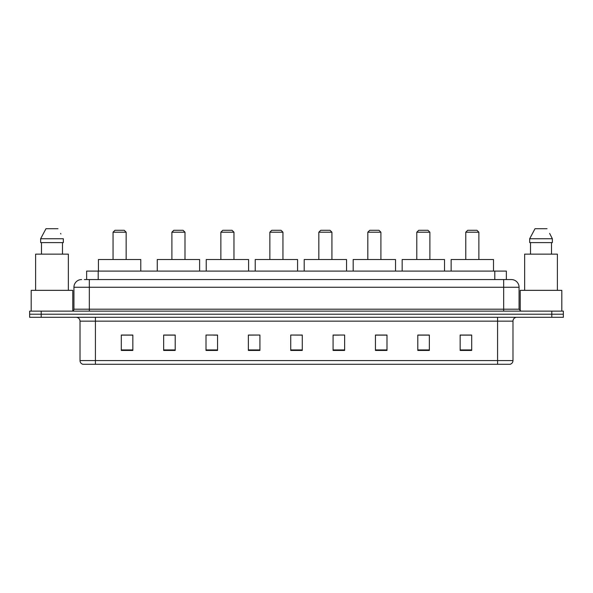 <?xml version="1.0" encoding="UTF-8"?>
<svg xmlns="http://www.w3.org/2000/svg" width="593" height="593" viewBox="0 0 593 593"><rect width="100%" height="100%" fill="white"/><g stroke="black" fill="none" stroke-linecap="round" stroke-linejoin="round"><path stroke-width="0.89" d="M84.332 279.555L89.335 279.555L84.332 279.555L86.645 279.555L86.645 271.083L506.355 271.083L506.355 279.555M81.634 279.555A7.702 7.702 0 0 0 73.932 287.257L73.932 309.205A1.927 1.927 0 0 1 72.005 311.132M519.068 287.257L89.335 287.257L89.335 279.555L511.366 279.555A7.702 7.702 0 0 1 519.068 287.257L519.068 309.205L520.995 311.132M41.199 311.132L29.65 311.132L29.65 314.216L41.199 314.216L29.65 314.216L29.65 317.292L41.199 317.292L41.199 314.216L551.801 314.216L41.199 314.216L41.199 311.132L551.801 311.132L551.801 314.216L563.35 314.216L551.801 314.216L551.801 317.292L41.199 317.292M563.35 311.132L563.35 314.216L563.35 311.132L551.801 311.132M511.248 279.555L508.668 279.555M510.017 364.272L82.983 364.272M82.79 364.272A3.847 3.847 0 0 1 80.018 360.574L95.421 360.574L95.421 364.272L497.579 364.272L497.579 360.574L512.982 360.574L512.982 321.147A3.847 3.847 0 0 1 516.837 317.292M80.018 360.574L80.018 321.147C79.788 318.804 78.506 317.522 76.163 317.292M471.702 350.448L471.702 335.045L460.153 335.045L460.153 350.448L471.702 350.448M429.347 350.448L429.347 335.045L417.798 335.045L417.798 350.448L429.347 350.448M386.992 350.448L386.992 335.045L375.436 335.045L375.436 350.448L386.992 350.448M344.637 350.448L344.637 335.045L333.081 335.045L333.081 350.448L344.637 350.448M132.847 350.448L132.847 335.045L121.298 335.045L121.298 350.448L132.847 350.448M175.202 350.448L175.202 335.045L163.653 335.045L163.653 350.448L175.202 350.448M217.564 350.448L217.564 335.045L206.008 335.045L206.008 350.448L217.564 350.448M259.919 350.448L259.919 335.045L248.363 335.045L248.363 350.448L259.919 350.448M302.274 350.448L302.274 335.045L290.726 335.045L290.726 350.448L302.274 350.448M563.35 317.292L563.35 314.216L563.35 317.292L551.801 317.292M497.579 364.272L509.906 364.272M259.919 335.045L248.363 335.127L259.919 335.045M213.554 335.127L217.564 335.127M164.58 335.127L175.202 335.127M333.081 335.127L339.24 335.127M290.726 335.045L302.274 335.127L290.726 335.045M132.847 335.127L121.298 335.127M386.992 335.127L375.436 335.127M429.347 335.127L417.798 335.127M471.702 335.127L460.153 335.127M72.776 310.969L72.776 290.34L31.192 290.34L31.192 311.132M68.351 290.34L68.351 254.145L35.617 254.145L35.617 290.34M62.487 242.589L62.487 254.145L62.487 242.589M40.643 238.742L45.972 228.728L40.643 238.742L40.643 242.589L63.325 242.589L63.325 238.742L40.643 238.742M60.894 233.983L60.59 233.405M41.48 242.589L41.48 254.145M57.995 228.728L45.972 228.728M113.055 232.197L126.146 232.197L124.219 230.269L114.983 230.269L113.055 232.197L113.055 259.534M126.146 232.197L126.146 259.534M140.778 271.083L140.778 259.534L98.423 259.534L98.423 271.083M171.896 232.197L184.986 232.197L183.059 230.269L173.816 230.269L171.896 232.197L171.896 259.534M184.986 232.197L184.986 259.534M199.619 271.083L199.619 259.534L157.264 259.534L157.264 271.083M220.87 232.197L233.968 232.197L232.041 230.269L222.798 230.269L220.87 232.197L220.87 259.534M233.968 232.197L233.968 259.534M248.6 271.083L248.6 259.534L206.238 259.534L206.238 271.083M269.852 232.197L282.943 232.197L281.023 230.269L271.779 230.269L269.852 232.197L269.852 259.534M282.943 232.197L282.943 259.534M297.575 271.083L297.575 259.534L255.22 259.534L255.22 271.083M318.834 232.197L331.924 232.197L329.997 230.269L320.761 230.269L318.834 232.197L318.834 259.534M331.924 232.197L331.924 259.534M346.557 271.083L346.557 259.534L304.202 259.534L304.202 271.083M367.816 232.197L380.906 232.197L378.979 230.269L369.743 230.269L367.816 232.197L367.816 259.534M380.906 232.197L380.906 259.534M395.538 271.083L395.538 259.534L353.183 259.534L353.183 271.083M416.797 232.197L429.888 232.197L427.961 230.269L418.717 230.269L416.797 232.197L416.797 259.534M429.888 232.197L429.888 259.534M444.52 271.083L444.52 259.534L402.165 259.534L402.165 271.083M465.772 232.197L478.87 232.197L476.942 230.269L467.699 230.269L465.772 232.197L465.772 259.534M478.87 232.197L478.87 259.534M493.502 271.083L493.502 259.534L451.14 259.534L451.14 271.083M561.808 311.132L561.808 290.34L520.224 290.34L520.224 310.969M557.383 290.34L557.383 254.145L524.649 254.145L524.649 290.34M549.926 233.983L552.357 238.742L529.675 238.742L535.005 228.728L529.675 238.742L529.675 242.589L552.357 242.589L552.357 238.742L552.357 242.589M552.357 238.742L549.622 233.405M530.513 242.589L530.513 254.145M551.52 254.145L551.52 242.589M547.028 228.728L535.005 228.728M98.201 279.555L98.201 271.083M494.799 279.555L494.799 271.083M89.335 311.132L89.335 287.257L73.932 287.257M73.932 309.205L519.068 309.205M503.665 279.555L503.665 311.132M497.579 317.292L497.579 321.147L80.018 321.147M512.982 321.147L497.579 321.147L497.579 360.574L95.421 360.574L95.421 317.292M302.274 349.914L290.726 349.914M259.919 349.914L248.363 349.914M217.564 349.914L206.008 349.914M175.202 349.914L163.653 349.914M132.847 349.914L121.298 349.914M344.637 349.914L333.081 349.914M386.992 349.914L375.436 349.914M429.347 349.914L417.798 349.914M471.702 349.914L460.153 349.914M510.21 364.272C511.952 363.65 512.878 362.419 512.982 360.574"/></g></svg>
